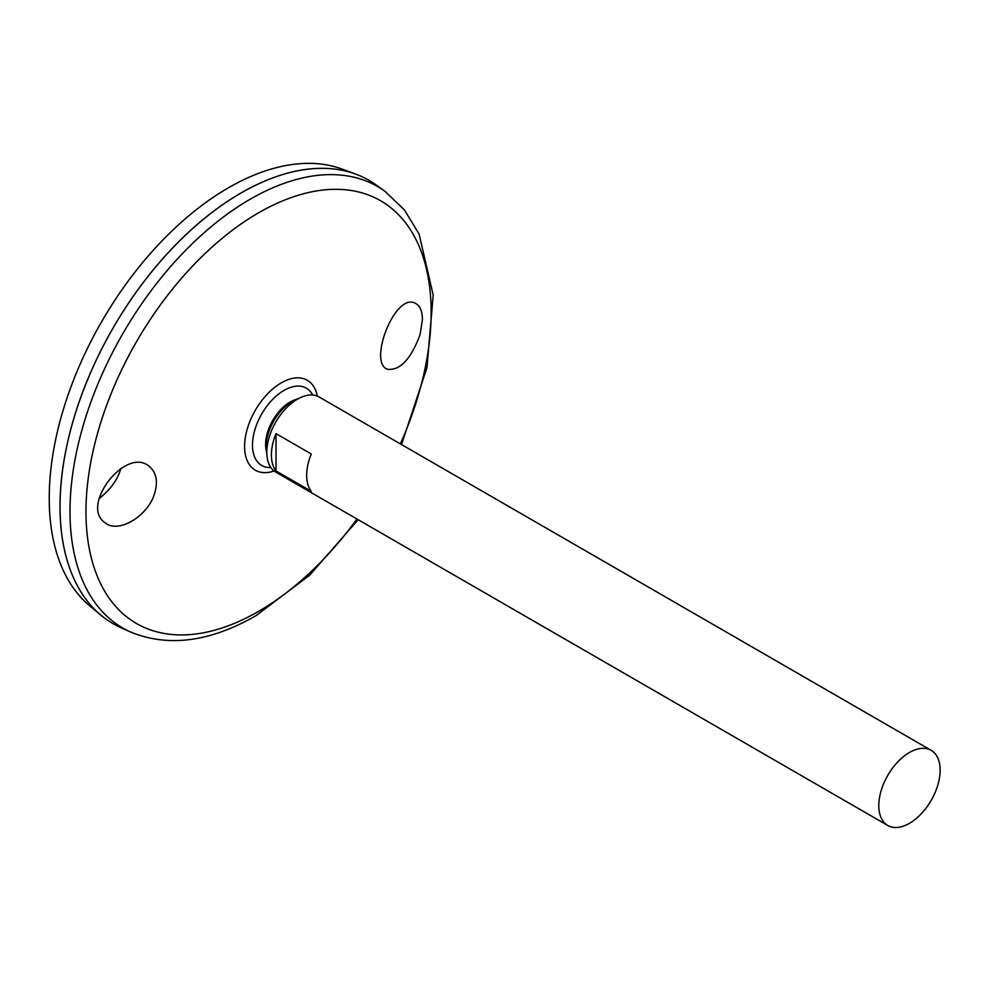 <?xml version="1.0" encoding="UTF-8"?>
<svg xmlns="http://www.w3.org/2000/svg" width="989" height="989" viewBox="0 0 989 989"><rect width="100%" height="100%" fill="white"/><g stroke="black" fill="none" stroke-linecap="round" stroke-linejoin="round"><path stroke-width="1.48" d="M266.82 453.543A37.298 21.535 -60 0 1 266.548 452.245L266.041 449.365A34.59 19.965 -60 0 1 294.561 399.964L297.318 398.963A37.298 21.535 -60 0 1 298.567 398.555M266.548 452.245A37.298 21.535 -60 0 1 297.318 398.963M270.85 467.537A44.629 25.763 -60 0 1 261.726 413.946A44.629 25.763 -60 0 1 312.709 395.044M420.127 334.455C411.09 358.896 400.285 370.516 387.737 369.317C367.512 363.396 394.908 292.447 415.059 303.153C419.855 305.341 422.315 310.793 422.439 319.521L420.127 334.455M154.197 494.747C146.706 517.445 117.098 533.998 104.686 522.452C79.886 505.243 126.666 445.31 149.685 466.783C156.744 473.125 158.252 482.447 154.197 494.747M384.845 191.198A254.89 147.163 -60 0 0 122.784 333.726A254.89 147.163 -60 0 0 130.387 631.934L120.683 627.57A255.953 147.781 -60 0 1 113.055 328.101A255.953 147.781 -60 0 1 376.203 184.98L384.845 191.198L404.377 209.878L419.089 234.034L433.194 295.13L426.939 367.76L401.509 444.543M60.045 506.467A255.916 147.757 -60 0 1 241.007 193.016M113.043 623.651A255.953 147.781 -60 0 1 100.94 615.195A255.953 147.781 -60 0 1 113.018 328.088A255.953 147.781 -60 0 1 355.632 174.064A255.953 147.781 -60 0 1 368.996 180.319M100.94 615.195L89.752 605.874A253.468 146.335 -60 0 1 101.719 321.561A253.468 146.335 -60 0 1 341.959 169.045L355.632 174.064M99.209 498.493C110.583 489.506 117.802 479.504 120.856 468.477M909.46 823.33A43.38 25.046 -60 0 1 887.776 825.481A43.38 25.046 -60 0 1 887.776 775.388A43.38 25.046 -60 0 1 931.156 750.342A43.38 25.046 -60 0 1 937.807 785.105A43.38 25.046 -60 0 1 909.46 823.33M887.776 825.481L275.783 472.149A43.38 25.046 -60 0 1 275.783 422.056A43.38 25.046 -60 0 1 319.163 397.009L931.156 750.342M276.005 433.627L311.275 454A43.38 25.046 120 0 0 311.275 491.323L276.005 470.949A43.38 25.046 -60 0 1 276.005 433.627L276.005 470.949M274.064 470.987A51.922 29.979 -60 0 1 244.666 443.591A51.922 29.979 -60 0 1 278.873 384.338A51.922 29.979 -60 0 1 317.296 396.094M356.955 519.015A244.073 140.908 -60 0 1 258.562 611.4A244.073 140.908 -60 0 1 89.492 469.688A244.073 140.908 -60 0 1 326.469 189.703A244.073 140.908 -60 0 1 400.347 443.876M130.387 631.934C168.105 647.486 209.965 642.059 255.99 615.677L309.742 575.141L358.129 519.695"/></g></svg>
